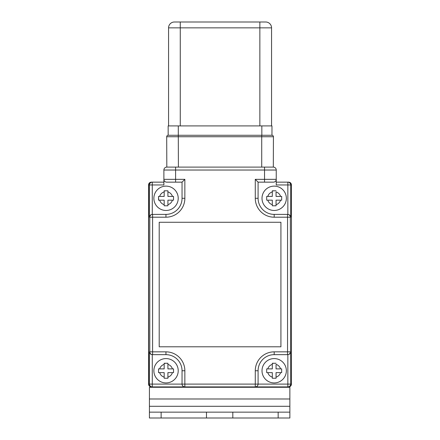 <?xml version="1.0" encoding="UTF-8"?>
<svg xmlns="http://www.w3.org/2000/svg" width="440" height="440" viewBox="0 0 440 440"><rect width="100%" height="100%" fill="white"/><g stroke="black" fill="none" stroke-linecap="round" stroke-linejoin="round"><path stroke-width="0.66" d="M274.18 358.584A12.171 12.171 0 0 1 286.352 370.755A12.171 12.171 0 0 1 274.18 382.927A12.171 12.171 0 0 1 262.009 370.755A12.171 12.171 0 0 1 274.18 358.584A12.171 12.171 0 0 0 262.009 370.755A12.171 12.171 0 0 0 274.18 382.927M276.056 363.264L272.311 363.264L272.311 368.885L266.69 368.885L266.69 372.625L272.311 372.625L272.311 378.246L276.056 378.246L276.056 372.625L281.672 372.625L281.672 368.885L276.056 368.885L276.056 364.381A6.644 6.644 0 0 1 280.555 368.885M166.045 358.584A12.171 12.171 0 0 1 178.216 370.755A12.171 12.171 0 0 1 166.045 382.927A12.171 12.171 0 0 1 153.874 370.755A12.171 12.171 0 0 1 166.045 358.584A12.171 12.171 0 0 0 153.874 370.755A12.171 12.171 0 0 0 166.045 382.927M167.915 363.264L164.17 363.264L164.17 368.885L158.554 368.885L158.554 372.625L164.17 372.625L164.17 378.246L167.915 378.246L167.915 372.625L173.531 372.625L173.531 368.885L167.915 368.885L167.915 363.567M166.045 186.126A12.171 12.171 0 0 1 178.216 198.297A12.171 12.171 0 0 1 166.045 210.469A12.171 12.171 0 0 1 153.874 198.297A12.171 12.171 0 0 1 166.045 186.126A12.171 12.171 0 0 0 153.874 198.297A12.171 12.171 0 0 0 166.045 210.469M167.915 190.806L164.17 190.806L164.17 196.422L158.554 196.422L158.554 200.167L164.17 200.167L164.17 205.788L167.915 205.788L167.915 200.167L173.531 200.167L173.531 196.422L167.915 196.422L167.915 191.109M274.18 186.126A12.171 12.171 0 0 1 286.352 198.297A12.171 12.171 0 0 1 274.18 210.469A12.171 12.171 0 0 1 262.009 198.297A12.171 12.171 0 0 1 274.18 186.126A12.171 12.171 0 0 0 262.009 198.297A12.171 12.171 0 0 0 274.18 210.469M276.056 190.806L272.311 190.806L272.311 196.422L266.69 196.422L266.69 200.167L272.311 200.167L272.311 205.788L276.056 205.788L276.056 200.167L281.672 200.167L281.672 196.422L276.056 196.422L276.056 191.923A6.644 6.644 0 0 1 280.555 196.422M280.423 386.903L287.733 386.903A2.811 2.811 -90 0 1 287.402 386.925L287.402 386.903M239.729 386.903L270.622 386.903M231.154 386.903L208.709 386.903M169.505 386.903L200.404 386.903M159.434 386.903L151.355 386.925C149.661 386.743 148.726 385.809 148.544 384.115L148.544 184.938C148.726 183.244 149.661 182.303 151.355 182.127L152.394 182.144M159.434 182.144L151.355 182.127M264.539 167.107L264.539 170.032L276.243 170.032A2.926 2.926 0 0 0 273.317 167.107L273.433 136.736L166.7 136.736A1.463 1.463 0 0 1 168.163 135.273L168.163 125.912L178.299 125.912L178.299 135.273L168.163 135.273A1.463 1.463 0 0 0 166.7 136.736L166.815 167.107A2.926 2.926 0 0 0 163.889 170.032A2.926 2.926 0 0 1 166.815 167.107A2.926 2.926 0 0 0 163.889 170.032L163.889 184.954L152.279 184.954L152.279 214.39L165.952 214.39A16.099 16.099 0 0 0 182.045 198.297L182.045 182.144L184.855 179.339L184.855 198.297A18.904 18.904 0 0 1 165.952 217.201L152.592 217.201L152.592 351.852L165.952 351.852A18.904 18.904 0 0 1 184.855 370.755L184.855 384.098L255.277 384.098L255.277 370.755A18.904 18.904 0 0 1 274.18 351.852L287.54 351.852L287.54 217.201L274.18 217.201A18.904 18.904 0 0 1 255.277 198.297L255.277 179.339L264.539 179.339L264.539 170.032L175.593 170.032L175.593 167.107L166.815 167.107L273.317 167.107A2.926 2.926 0 0 1 276.243 170.032L276.243 182.144L288.645 182.144L280.423 182.144M152.279 182.144A2.811 2.811 90 0 0 149.474 184.954L148.676 184.954C148.852 183.26 149.793 182.325 151.487 182.144C149.793 182.325 148.852 183.26 148.676 184.954L148.676 384.098C148.852 385.792 149.793 386.727 151.487 386.903L152.279 386.903L151.487 386.903C149.793 386.727 148.852 385.792 148.676 384.098L149.474 384.098L149.474 351.852L149.787 351.852L149.787 217.201L152.592 217.201L152.592 214.39L152.279 214.39C150.612 214.599 149.677 215.534 149.474 217.201L149.474 184.954L152.279 184.954L152.279 182.144L151.487 182.144L163.889 182.144L163.889 179.339A2.811 2.811 0 0 0 166.7 182.144L182.045 182.144M178.299 125.912L271.97 125.912L271.97 135.273L261.833 135.273L261.833 125.912M288.645 386.925C290.34 386.743 291.275 385.809 291.456 384.115L291.456 184.938C291.275 183.244 290.34 182.303 288.645 182.127L287.733 182.144A2.811 2.811 -90 0 0 287.402 182.127L287.402 182.127M280.923 222.266L159.209 222.266L159.209 346.786L280.923 346.786L280.923 222.266M152.394 386.903L151.355 386.925M288.645 182.144C290.34 182.325 291.275 183.26 291.456 184.954L290.659 184.954L290.659 217.201L290.345 217.201L290.659 384.098A2.811 2.811 -90 0 1 287.848 386.903L152.631 386.903M287.502 386.903L255.277 386.903C256.971 386.727 257.906 385.792 258.088 384.098L287.848 384.098L287.848 354.657L287.54 354.657L287.848 354.657C289.514 354.453 290.45 353.518 290.659 351.852M184.855 386.903L184.855 384.098L182.045 384.098A2.811 2.811 0 0 0 184.855 386.903A2.811 2.811 0 0 1 182.045 384.098C182.226 385.792 183.161 386.727 184.855 386.903L152.279 386.903L152.279 384.098L182.045 384.098L182.045 370.755A16.099 16.099 0 0 0 165.952 354.657L152.592 354.657A2.811 2.811 90 0 1 149.787 351.852L152.592 351.852L152.592 354.657M255.277 198.297L258.088 198.297A16.099 16.099 0 0 0 274.18 214.39L287.848 214.39L287.848 184.954L276.243 184.954L276.243 179.339A2.811 2.811 0 0 1 273.433 182.144L258.088 182.144L258.088 198.297A16.099 16.099 0 0 0 274.18 214.39L274.18 217.201M287.54 214.39L287.54 217.201L290.345 217.201A2.811 2.811 -90 0 0 287.54 214.39L287.848 214.39C289.514 214.599 290.45 215.534 290.659 217.201M287.54 354.657L287.54 351.852L290.345 351.852A2.811 2.811 -90 0 1 287.54 354.657L274.18 354.657A16.099 16.099 0 0 0 258.088 370.755L258.088 384.098L255.277 384.098L255.277 386.903A2.811 2.811 0 0 0 258.088 384.098A2.811 2.811 0 0 1 255.277 386.903M149.474 351.852C149.677 353.518 150.612 354.453 152.279 354.657L152.279 384.098L149.474 384.098A2.811 2.811 90 0 0 152.279 386.903M274.18 363.264L272.311 363.418M276.056 378.246L276.056 377.13A6.644 6.644 0 0 0 280.555 372.625M272.311 377.944L272.311 378.246M266.992 368.885L266.69 368.885M166.045 363.264L164.17 363.418M173.531 369.485L173.531 368.885M158.857 368.885L158.554 368.885L158.554 372.625M166.045 190.806L164.17 190.955M173.531 197.027L173.531 196.422M167.915 204.666A6.644 6.644 0 0 0 172.414 200.167L173.531 200.167M158.554 196.422L158.703 200.167M272.311 191.923A6.644 6.644 0 0 0 267.806 196.422L266.69 196.422M274.18 190.806L272.311 190.955M276.056 205.788L276.056 204.666A6.644 6.644 0 0 0 280.555 200.167L281.672 200.167M272.311 205.486L272.311 205.788M273.433 136.736A1.463 1.463 0 0 0 271.97 135.273A1.463 1.463 0 0 1 273.433 136.736A1.463 1.463 0 0 0 271.97 135.273M261.728 167.107L261.728 135.273L178.299 135.273L178.404 167.107M259.859 125.912L259.859 27.852L180.274 27.852L180.274 22L174.422 22L265.711 22A5.852 5.852 0 0 1 271.557 27.852L271.557 125.912M168.57 125.912L168.57 27.852A5.852 5.852 0 0 1 174.422 22A5.852 5.852 0 0 0 168.57 27.852L180.274 27.852L180.274 125.912M265.711 22L259.859 22L259.859 27.852L271.557 27.852A5.852 5.852 0 0 0 265.711 22A5.852 5.852 0 0 1 271.557 27.852M255.277 179.339L258.088 182.144M288.645 386.903C290.34 386.727 291.275 385.792 291.456 384.098L287.848 384.098L287.848 386.903M278.163 418L278.163 412.148L289.867 412.148L289.867 418L232.81 418L232.81 412.148L161.128 412.148L161.128 418L149.424 418L149.424 412.148L161.128 412.148M278.163 412.148L232.81 412.148M161.128 418L206.481 418L206.481 412.148M206.481 418L232.81 418M149.424 418L149.424 406.296L289.867 406.296L289.867 398.986L149.424 398.986L149.424 387.283L289.867 387.283L289.867 398.986M289.867 406.296L289.867 412.148M149.424 406.296L149.424 398.986M172.414 368.885A6.644 6.644 0 0 0 167.915 364.381M167.915 377.13A6.644 6.644 0 0 0 172.414 372.625M172.414 196.422A6.644 6.644 0 0 0 167.915 191.923M159.671 372.625A6.644 6.644 0 0 0 164.17 377.13M159.671 200.167A6.644 6.644 0 0 0 164.17 204.666M267.806 372.625A6.644 6.644 0 0 0 272.311 377.13M166.815 167.107A2.926 2.926 0 0 0 163.889 170.032L175.593 170.032L175.593 179.339L184.855 179.339M152.592 214.39A2.811 2.811 90 0 0 149.787 217.201L149.474 217.201M272.311 364.381A6.644 6.644 0 0 0 267.806 368.885M164.17 364.381A6.644 6.644 0 0 0 159.671 368.885M267.806 200.167A6.644 6.644 0 0 0 272.311 204.666M164.17 191.923A6.644 6.644 0 0 0 159.671 196.422M274.18 351.852L274.18 354.657A16.099 16.099 0 0 0 258.088 370.755L255.277 370.755M184.855 370.755L182.045 370.755A16.099 16.099 0 0 0 165.952 354.657L165.952 351.852M165.952 217.201L165.952 214.39A16.099 16.099 0 0 0 182.045 198.297L184.855 198.297M166.7 182.144A2.811 2.811 0 0 1 163.889 179.339L175.593 179.339L175.593 182.144M264.539 182.144L264.539 179.339L276.243 179.339M287.848 182.144L287.848 184.954L290.659 184.954A2.811 2.811 -90 0 0 287.848 182.144"/></g></svg>

